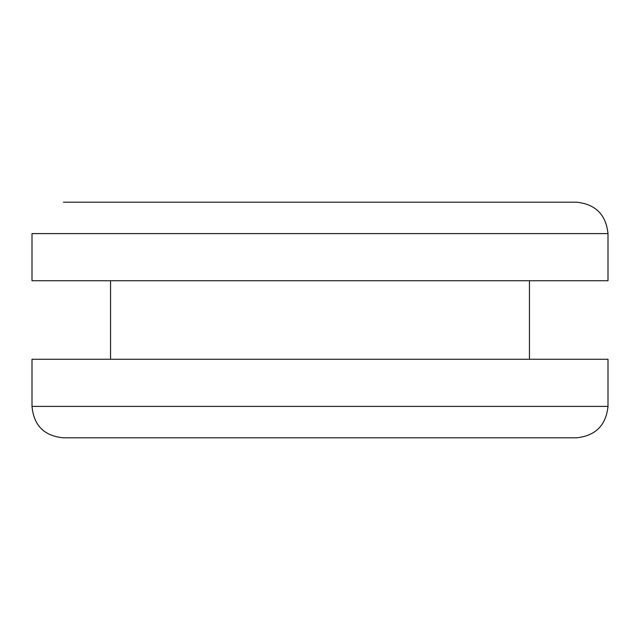 <?xml version="1.0" encoding="UTF-8"?>
<svg xmlns="http://www.w3.org/2000/svg" width="640" height="640" viewBox="0 0 640 640"><rect width="100%" height="100%" fill="white"/><g stroke="black" fill="none" stroke-linecap="round" stroke-linejoin="round"><path stroke-width="0.96" d="M608 233.6L608 280.728L32 280.728L32 233.6L608 233.6C606 214.656 595.528 204.184 576.584 202.184L63.416 202.184M63.416 437.816L576.584 437.816C595.528 435.816 606 425.344 608 406.4L32 406.4C33.8 425.552 44.272 436.024 63.416 437.816M608 406.4L608 359.272L32 359.272L32 406.4M529.456 280.728L529.456 359.272M110.544 280.728L110.544 359.272"/></g></svg>
